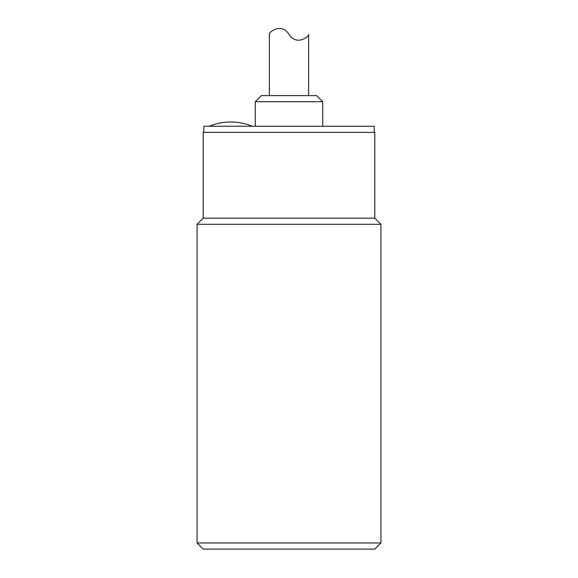 <?xml version="1.0" encoding="UTF-8"?>
<svg xmlns="http://www.w3.org/2000/svg" width="578" height="578" viewBox="0 0 578 578"><rect width="100%" height="100%" fill="white"/><g stroke="black" fill="none" stroke-linecap="round" stroke-linejoin="round"><path stroke-width="0.87" d="M269.391 95.608L269.391 34.326C267.881 32.924 281.305 21.892 289 34.326C296.695 46.76 310.119 35.728 308.609 34.326C310.119 35.728 296.695 46.76 289 34.326M308.609 34.326L308.609 95.608M374.797 218.173L203.203 218.173L203.203 132.376L374.797 132.376L374.797 218.173L380.924 224.3L380.924 542.973L197.076 542.973L197.076 224.3L380.924 224.3M380.924 542.973L374.797 549.1L203.203 549.1L197.076 542.973M203.817 132.376L203.817 126.25L374.183 126.25L374.183 132.376M255.295 126.25L255.295 101.735L261.422 95.608L316.578 95.608L322.705 101.735L255.295 101.735M203.203 218.173L197.076 224.3M322.705 101.735L322.705 126.25M252.232 126.25C245.361 123.403 238.215 121.972 230.781 121.958L230.738 121.958M209.33 126.25C216.201 123.403 223.346 121.972 230.781 121.958"/></g></svg>
